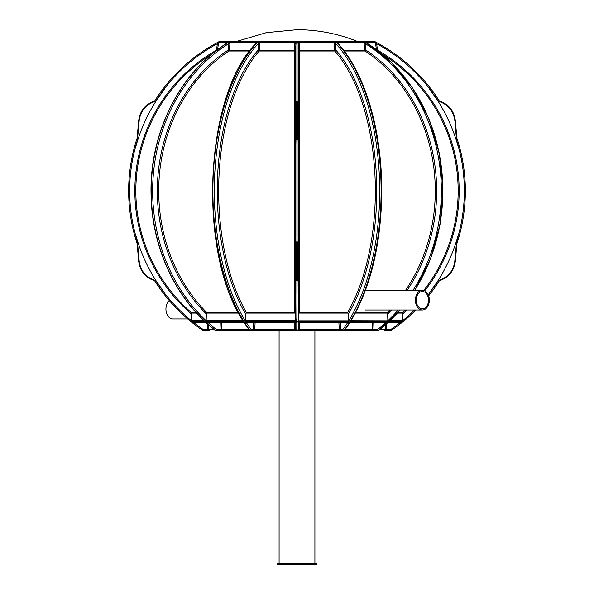<?xml version="1.0" encoding="UTF-8"?>
<svg xmlns="http://www.w3.org/2000/svg" width="594" height="594" viewBox="0 0 594 594"><rect width="100%" height="100%" fill="white"/><g stroke="black" fill="none" stroke-linecap="round" stroke-linejoin="round"><path stroke-width="0.89" d="M251.203 330.583L222.349 330.583L251.203 330.583M279.091 563.402L279.091 330.583L255.249 330.583L296.755 330.583A1.077 1.077 -90 0 1 295.686 329.573L295.849 322.639L295.248 322.631L295.686 329.573L294.631 329.507L294.216 322.698L294.914 321.941L295.248 322.631M337.414 42.827L336.263 41.899A168.347 84.177 90 0 1 344.045 330.583L314.909 330.583L314.909 563.402M374.725 330.583L373.99 330.583M384.548 330.583L386.605 330.583L384.548 330.583A1.077 1.077 90 0 0 385.617 329.507L385.61 324.688M390.956 330.583L390.666 329.573L390.956 330.583A168.347 168.347 0 0 0 415.986 309.986A168.347 168.347 0 0 1 390.956 330.583L386.605 330.583L386.649 329.573L390.666 329.573A167.352 167.352 0 0 0 400.2 322.639L387.897 322.631M400.081 309.986A168.347 145.797 90 0 1 378.408 330.583L342.797 330.583M299.339 330.583L297.067 330.583L298.151 329.573L299.369 329.507L299.339 330.583L338.751 330.583A1.077 0.512 90 0 0 339.263 329.507L338.892 322.698L339.664 321.941L340.303 322.631L340.689 329.573L342.842 329.573A167.352 83.68 -90 0 0 347.601 322.639L340.303 322.631M295.834 237.964L295.834 281.17L295.834 236.108L295.857 241.298L296.547 243.117L297 243.54L297.453 243.117L298.143 241.298L297.579 243.184L297 243.577L296.421 243.184L296.8 261.293C297.015 271.109 296.889 277.613 296.428 280.791L297.074 280.747L296.755 330.583M245.686 313.164L245.285 320.819L245.419 313.758L246.465 312.674A161.167 80.584 -90 0 1 259.229 50.995L258.071 50.134L258.338 42.248L257.878 41.899A168.347 84.177 90 0 0 250.089 330.583L251.158 329.573L254.737 329.507A1.077 0.512 90 0 0 255.249 330.583L249.97 330.583L249.168 329.573M206.378 313.164L206.14 320.819L206.125 313.758L206.883 312.674A161.167 139.575 -90 0 1 228.987 50.995L228.037 50.134L229.158 41.899A168.347 145.797 90 0 0 215.674 330.583L216.454 329.573L221.436 329.507A1.077 0.913 90 0 0 222.349 330.583L215.436 330.524C176.351 300.623 151.522 247.869 151.047 193.8C149.554 131.682 180.828 70.56 228.742 42.063L227.925 42.865M219.275 330.583L220.01 330.583M207.395 330.583L207.351 329.573L208.383 329.507A1.077 1.077 90 0 0 209.452 330.583L203.044 330.583L203.334 329.573L207.351 329.573L207.358 323.775M365.837 42.419L375.423 42.419L375.482 41.951A168.347 168.347 0 0 1 439.36 101.032A168.347 168.347 0 0 0 375.386 41.899L376.626 43.689A167.352 167.352 0 0 1 429.417 88.551L438.379 101.284L439.189 100.98C448.581 104.18 453.95 110.677 455.301 120.478L456.912 138.261A168.347 168.347 0 0 1 456.912 243.51L455.301 261.293C453.935 271.109 448.567 277.613 439.189 280.791L439.36 280.747A168.347 168.347 0 0 1 428.638 295.827A168.347 168.347 0 0 0 439.36 280.747M428.215 294.765A167.352 167.352 0 0 0 429.417 293.228L438.379 280.487L439.189 280.791L442.344 279.626M443.844 278.868L447.943 275.95M450.274 273.522L453.007 269.327M453.705 267.797L454.744 264.605M455.301 261.293L456.935 243.184L456.6 241.342L454.804 261.263L455.301 261.293M402.65 313.164L402.806 320.79L402.22 322.03L400.2 322.639L400.245 321.629L402.22 322.03L401.752 321.629A0.898 0.898 -90 0 0 402.65 320.73L402.561 312.674A161.167 161.167 0 0 0 405.583 309.986M376.499 50.208L375.601 43.77L376.626 43.689L377.524 50.134A162.162 162.162 0 0 1 424.688 290.845M437.674 281.17L437.681 281.17A167.159 167.159 0 0 0 457.41 237.882L457.41 237.89A167.174 167.174 0 0 1 437.674 281.17L429.276 293.117M458.145 236.167L456.608 241.298L456.972 243.117M457.937 145.664L457.41 143.889A167.159 167.159 0 0 0 437.674 100.601L437.674 100.601A167.174 167.174 0 0 1 457.41 143.882L457.402 143.807M456.897 138.194L455.301 120.478L453.007 112.444M452.346 111.219L447.943 105.821M445.329 103.802L442.344 102.146M456.608 140.474L456.972 138.662L456.608 140.474L458.145 145.604M376.626 43.689L376.188 42.827M402.22 322.03L402.658 320.545M296.926 280.747L296.933 330.583L295.849 329.573M298.143 293.243L298.143 280.487L297.074 280.747M297.572 280.791C297.111 277.591 296.985 271.094 297.2 261.293L297.453 243.117M296.428 280.791L295.857 280.487L295.857 293.243M252.405 330.583A1.077 0.906 90 0 0 253.311 329.573L253.697 322.631L246.399 322.639L245.018 322.03L246.295 321.629L295.07 321.629L295.055 320.73L295.708 320.819L295.248 313.164L296.28 322.03L295.849 322.639A1.077 1.077 -90 0 0 294.78 321.629M294.869 50.668L294.424 50.208L294.81 43.77L295.849 43.689L295.857 101.284L298.143 101.284L298.151 43.689L297.728 42.248L297.074 41.899L296.035 42.865L295.463 50.134L294.409 50.995L294.409 312.674L295.248 313.164M295.834 143.807L295.834 115.785L295.834 145.664L296.265 120.508C296.488 110.64 296.347 104.232 295.857 101.284M295.834 115.785L295.834 100.601L295.834 115.785M296.428 100.98C296.889 104.18 297.015 110.677 296.8 120.478L297.2 120.478C296.985 110.662 297.111 104.158 297.572 100.98M295.857 140.429L297 138.194L298.143 140.429L297.735 120.508L297.2 120.478L297.579 138.588L297.074 138.261L297.074 243.51M297.074 138.261L295.857 140.474M298.166 100.601L298.166 88.662M297.453 138.662L298.143 140.474L298.166 143.807M298.166 293.117L298.143 241.298M297.245 330.583A1.077 1.077 90 0 0 298.314 329.573L298.752 322.631L297.72 322.03L298.292 320.819L298.752 313.164L298.292 320.819L348.715 320.819L348.314 313.164L347.535 312.674A161.167 80.584 90 0 0 334.771 50.995L299.591 50.995L299.591 312.674L347.535 312.674M299.591 50.995L298.537 50.134L298.151 43.689L299.19 43.77L299.576 50.208L334.519 50.208L334.585 42.419L365.778 42.419M298.121 320.79L297.72 322.03L298.931 321.629L347.705 321.629A0.898 0.431 -90 0 0 348.143 320.73M298.166 281.17L298.166 237.964M154.64 280.747A168.347 168.347 0 0 0 203.044 330.583A168.347 168.347 0 0 1 154.64 280.747L154.811 280.791C145.419 277.591 140.05 271.094 138.699 261.293L140.993 269.327M141.654 270.552L146.057 275.95M148.671 277.97L151.656 279.626M137.066 243.184L137.392 241.298L135.855 236.167L137.4 241.342L137.066 243.184L138.699 261.293L137.103 243.592M212.214 53.824A161.167 161.167 0 0 0 191.439 312.674L191.171 320.53L191.78 322.03L192.248 321.629L205.019 321.629M154.811 100.98L155.621 101.284C146.087 104.21 140.615 110.618 139.196 120.508L138.699 120.478L137.066 138.588L138.699 120.478C140.065 110.662 145.433 104.158 154.811 100.98L151.656 102.146M150.156 102.903L146.057 105.821M143.726 108.249L140.993 112.444M140.295 113.974L139.256 117.167M137.348 140.444L137.028 138.662L137.4 140.429L139.196 120.508M155.621 101.284L164.56 88.528A167.352 167.352 0 0 1 217.374 43.689L218.614 41.899A168.347 168.347 0 0 0 154.64 101.032M156.326 100.601L156.326 100.601A167.174 167.174 0 0 0 147.661 115.785A167.159 167.159 0 0 1 156.326 100.601L164.724 88.662M136.59 143.889A167.159 167.159 0 0 1 147.661 115.785A167.174 167.174 0 0 0 136.59 143.882L136.59 143.882M135.855 145.604L137.4 140.429M136.063 236.108L136.598 237.964M147.661 265.986A167.159 167.159 0 0 1 136.59 237.882L136.59 237.882A167.174 167.174 0 0 0 156.326 281.17L156.326 281.17A167.174 167.174 0 0 1 147.661 265.986M164.583 293.228L164.583 293.228A167.352 167.352 0 0 0 191.171 320.53L191.35 313.164M191.179 313.758A162.162 162.162 0 0 1 216.476 50.134L217.374 43.689L218.399 43.77L217.501 50.208M137.088 138.261L137.088 138.261A168.347 168.347 0 0 0 137.088 243.51L137.088 243.51M218.614 41.899L218.577 42.419L334.585 42.419M164.56 293.243L155.621 280.487L154.811 280.791M203.044 330.583L203.334 329.573A167.352 167.352 0 0 1 193.8 322.639L191.78 322.03L192.248 321.629A0.898 0.898 -90 0 1 191.35 320.73L204.069 320.73M386.642 323.775L386.649 329.573L379.856 329.507M206.103 322.631L193.8 322.639L193.755 321.629L192.248 321.629M229.158 41.899L228.994 41.951A168.347 145.797 90 0 0 215.592 330.583M257.878 41.899L256.838 42.501C204.425 92.991 196.896 252.472 243.503 321.636L249.346 330.271M336.263 41.899L335.766 42.865L335.929 50.134L334.771 50.995M336.174 41.951A168.347 84.177 90 0 1 343.911 330.583L342.842 329.573M365.421 42.248L364.924 41.899L365.963 50.134L365.013 50.995A161.167 139.575 90 0 1 405.568 290.28M400.007 309.986A168.347 145.797 90 0 1 378.326 330.583L377.546 329.573A167.352 144.936 -90 0 0 385.796 322.639L373.752 322.631L373.982 329.573L377.546 329.573M191.439 312.674L196.198 312.674M191.78 322.03L191.35 320.73M208.39 324.688L208.383 329.507L214.144 329.507M219.52 330.583A1.077 0.497 90 0 0 220.018 329.573L220.248 322.631L208.204 322.639L206.237 322.03L205.925 320.79M206.883 312.674L238.38 312.674M210.499 321.629L206.237 322.03L206.474 320.73L242.493 320.73A0.898 0.46 -90 0 0 242.953 321.629L243.495 321.636M248.789 329.507L221.436 329.507L221.659 322.698L221.02 321.941L220.248 322.631M216.454 329.573A167.352 144.936 90 0 1 208.204 322.639A1.077 0.49 90 0 1 208.694 321.629M206.474 320.73A0.898 0.765 -90 0 0 207.247 321.629L242.953 321.629L243.807 322.134M245.092 321.629L249.718 321.629M245.062 320.79L245.018 322.03L245.285 320.819L245.857 320.73L295.055 320.73M246.465 312.674L294.409 312.674M243.057 320.819L243.763 322.03L242.953 321.629M294.661 330.583L294.631 329.507L254.737 329.507L255.108 322.698L254.336 321.941L253.697 322.631M251.158 329.573A167.352 83.68 90 0 1 246.399 322.639A1.077 0.906 90 0 1 247.297 321.629M298.752 313.164L299.591 312.674M294.914 321.941L294.178 321.629M295.879 320.79L296.28 322.03L295.07 321.629M339.263 329.507L299.369 329.507L299.784 322.698L299.086 321.941L298.752 322.631M298.151 329.573L298.151 322.639A1.077 1.077 90 0 1 299.22 321.629M299.086 321.941L299.822 321.629M348.314 313.164L348.982 322.03L347.601 322.639A1.077 0.906 -90 0 0 346.703 321.629M344.045 330.583L344.832 329.573M344.654 330.271L350.497 321.636C370.545 287.904 380.969 244.928 381.771 192.701C381.875 167.835 379.366 144.06 374.242 121.384C366.238 86.932 353.838 60.595 337.05 42.382L337.385 42.805L337.763 42.419L338.201 43.77M389.738 309.986A161.167 139.575 90 0 1 387.117 312.674L387.875 313.758L388.075 320.79L387.763 322.03L385.796 322.639A1.077 0.49 -90 0 0 385.306 321.629M355.62 312.674L387.117 312.674M388.075 320.79L387.763 322.03L386.753 321.629L351.047 321.629L350.237 322.03L351.507 320.73L387.86 320.819L387.622 313.164M348.938 320.79L348.982 322.03L347.705 321.629M345.211 329.507L373.982 329.573L372.564 329.507L372.341 322.698L372.98 321.941L373.752 322.631M344.282 321.629L348.908 321.629M350.505 321.636L372.98 321.941M350.193 322.134L351.047 321.629A0.898 0.46 -90 0 0 351.507 320.73M378.408 330.583L400.185 309.986M381.786 53.824A161.167 161.167 0 0 1 423.715 290.466M397.802 312.674L402.561 312.674M372.564 329.507A1.077 0.913 90 0 1 371.651 330.583M387.526 320.73A0.898 0.765 -90 0 1 386.753 321.629L376.076 321.629M388.981 321.629L401.752 321.629M218.822 41.714L375.178 41.706M375.601 43.77L375.423 42.419L376.21 42.865M364.946 50.668L363.981 42.419M297.943 42.827L298.789 42.419L299.19 43.77M294.81 43.77L295.121 42.419M258.227 42.827A1.077 0.379 -24.5 0 0 259.34 42.419L259.481 50.208L294.424 50.208M255.799 43.77L256.163 42.419M228.89 42.827A1.077 0.535 -10.7 0 0 229.982 42.419L229.44 50.208L250.319 50.208M218.414 42.248L218.399 43.77M229.054 50.668L229.44 50.208M258.999 50.668L259.481 50.208M299.131 50.668L299.576 50.208M335.001 50.668L334.519 50.208M236.858 41.342L266.372 32.64L297 29.7A161.189 161.189 0 0 1 357.143 41.342M206.163 320.545L205.925 320.53A167.352 144.936 90 0 1 228.616 43.689L230.027 43.77M246.295 321.629A0.898 0.431 -90 0 1 245.857 320.73M295.849 293.228L295.671 320.545M245.322 320.545L245.084 320.53A167.352 83.68 90 0 1 258.182 43.689L259.593 43.77M298.931 321.629L298.945 320.73M334.407 43.77L335.818 43.689A167.352 83.68 -90 0 1 348.916 320.53L348.678 320.545M298.329 320.545L298.151 293.228M398.247 309.986A167.352 144.936 -90 0 1 388.075 320.53L387.837 320.545M218.577 42.419A1.077 0.549 7.2 0 1 217.812 42.827M229.306 42.248L229.945 42.419M258.338 42.248L259.281 42.419M295.203 42.434L296.035 42.865M297.728 42.248L298.723 42.419M334.652 42.434L335.766 42.865M336.924 42.248L337.704 42.419M363.974 43.77L365.384 43.689A167.352 144.936 -90 0 1 413.03 290.28M364.018 42.434L365.117 42.865M137.4 241.342L139.196 261.263C140.6 271.131 146.072 277.539 155.621 280.487M298.143 241.342L297.735 261.263C297.512 271.131 297.653 277.539 298.143 280.487M295.857 280.487C296.347 277.561 296.488 271.154 296.265 261.263L295.857 241.298M296.547 243.117L295.857 241.342M456.348 244.149L454.863 260.595M438.379 280.487C447.913 277.561 453.385 271.154 454.804 261.263M298.143 101.284C297.653 104.21 297.512 110.618 297.735 120.508M296.547 138.662L296.8 120.478L296.265 120.508M456.6 140.429L455.108 123.946M455.301 120.478L454.804 120.508C453.4 110.64 447.928 104.232 438.379 101.284M277.301 564.3L316.699 564.3L316.699 563.402L277.301 563.402L277.301 564.3M422.371 291.468A8.665 6.133 -90 0 1 428.504 300.133A8.665 6.133 -90 0 1 422.371 308.806A8.665 6.133 -90 0 1 416.246 300.133A8.665 6.133 -90 0 1 422.371 291.468M422.371 290.28A9.853 6.965 -90 0 1 429.336 300.133A9.853 6.965 -90 0 1 422.371 309.986A9.853 6.965 -90 0 1 415.406 300.133A9.853 6.965 -90 0 1 422.371 290.28L365.384 290.28M187.711 318.941L172.891 318.941A9.853 6.965 -90 0 1 166.179 311.702A9.853 6.965 -90 0 1 169.335 300.623M402.829 320.53A167.352 167.352 0 0 0 414.575 309.986M429.276 88.662L437.681 100.601M402.821 313.758A162.162 162.162 0 0 0 407.053 309.986M457.937 236.108L457.402 237.964M458.115 236.16A167.352 167.352 0 0 0 458.115 145.612M296.265 261.263L297.735 261.263M295.834 88.662L295.834 100.601M295.463 313.758L295.463 50.134M295.834 281.17L295.834 293.117M295.849 236.16L295.849 145.612M296.926 41.951L296.926 101.032M296.926 138.261L296.926 243.51M297.074 41.899L297.074 101.032M298.151 145.612L298.151 236.16M298.537 50.134L298.537 313.758M136.063 145.664L136.598 143.807M135.885 145.612A167.352 167.352 0 0 0 135.885 236.16M164.724 293.117L156.319 281.17M257.692 41.951A168.347 84.177 90 0 0 249.955 330.583M364.924 41.899A168.347 145.797 90 0 1 414.709 290.28M364.931 41.951A168.347 145.797 90 0 1 414.634 290.28M191.35 313.068L196.562 313.068M228.037 50.134A162.162 140.436 90 0 0 206.125 313.758M249.732 50.995L228.987 50.995M206.408 313.068L238.595 313.068M221.659 322.698L244.164 322.698M258.071 50.134A162.162 81.081 90 0 0 245.419 313.758M294.409 50.995L259.229 50.995M245.738 313.068L295.196 313.068M255.108 322.698L294.216 322.698M298.804 313.068L348.262 313.068M299.784 322.698L338.892 322.698M348.581 313.758A162.162 81.081 -90 0 0 335.929 50.134M365.013 50.995L344.268 50.995M355.405 313.068L387.592 313.068M341.595 330.583A1.077 0.906 -90 0 1 340.689 329.573M349.836 322.698L372.341 322.698M387.875 313.758A162.162 140.436 -90 0 0 391.535 309.986M407.187 290.28A162.162 140.436 -90 0 0 365.963 50.134M389.931 320.73L402.65 320.73M397.438 313.068L402.65 313.068M374.48 330.583A1.077 0.497 -90 0 1 373.982 329.573M343.681 50.208L364.56 50.208M138.699 261.293L139.196 261.263M365.072 41.944L391.023 62.088L412.652 88.15L428.972 118.919L439.233 152.992L442.968 188.795L440.006 224.703L430.479 259.058L414.827 290.28M365.384 309.986L422.371 309.986"/></g></svg>
